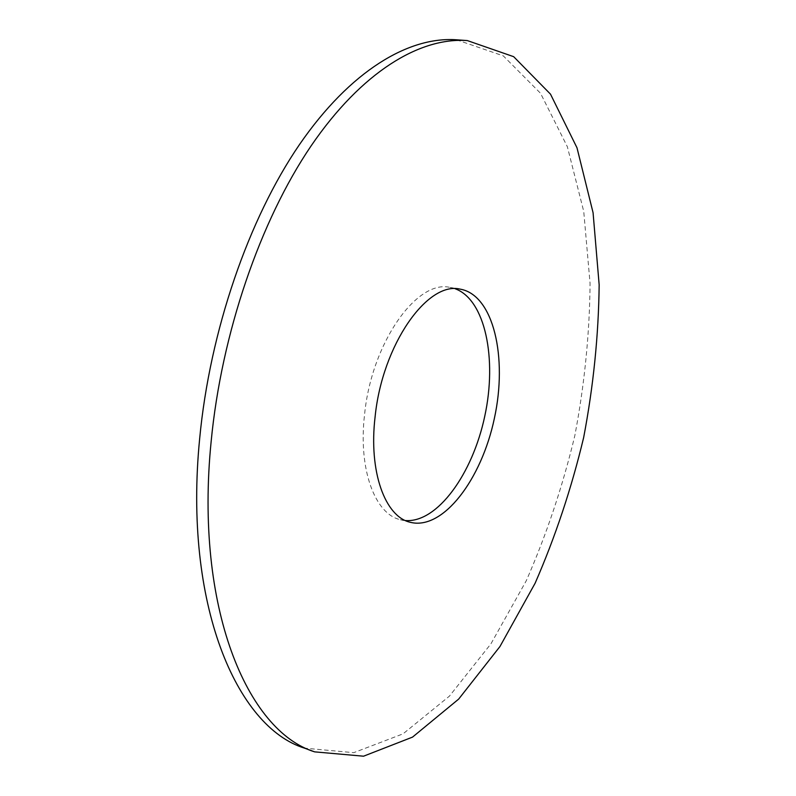<?xml version="1.0" encoding="UTF-8"?>
<svg xmlns="http://www.w3.org/2000/svg" width="796" height="796" viewBox="0 0 796 796"><rect width="100%" height="100%" fill="white"/><g stroke="black" fill="none" stroke-linecap="round" stroke-linejoin="round"><path stroke-width="0.6" stroke-dasharray="3.98 2.98" d="M456.546 39.8L503.301 55.879L540.524 93.281L567.359 146.743L583.747 211.467L590.065 283.386C589.617 333.693 584.533 384.458 574.821 435.671C562.663 486.366 546.464 534.753 526.236 580.811L490.953 643.795L449.451 696.102L403.045 733.842L353.742 752.668L304.52 748.15M405.443 520.554L400.308 519.679C374.916 514.126 358.091 469.222 364.578 414.447C371.623 342.579 417.134 279.028 450.148 287.455L455.183 288.769M460.357 289.177L450.148 287.455M410.318 522.305L400.308 519.679"/><path stroke-width="1.19" d="M314.659 751.862L304.52 748.15C236.541 727.216 183.339 603.975 199.647 438.825C209.806 330.927 248.69 218.741 299.445 144.623C350.419 70.546 408.935 36.327 456.546 39.8L467.322 40.576L513.679 56.685L550.514 94.177L576.991 147.787L593.07 212.701L599.159 284.819C598.582 335.275 593.418 386.189 583.647 437.571C571.468 488.436 555.29 536.982 535.111 583.229L499.968 646.501L458.665 699.097L412.527 737.116L363.543 756.2L314.659 751.862C247.188 731.146 194.542 607.617 211.129 441.7C221.467 333.305 260.411 220.522 311.027 146.006C361.862 71.531 420.069 37.133 467.322 40.576M455.183 288.769C485.311 299.714 497.261 358.887 484.734 416.338C472.585 473.869 437.402 522.932 405.443 520.554M375.105 416.805C382.269 344.658 427.621 280.769 460.357 289.177C493.54 295.037 507.749 357.424 494.366 418.407C481.54 479.51 442.994 530.574 410.318 522.305C385.135 516.813 368.528 471.799 375.105 416.805"/></g></svg>

